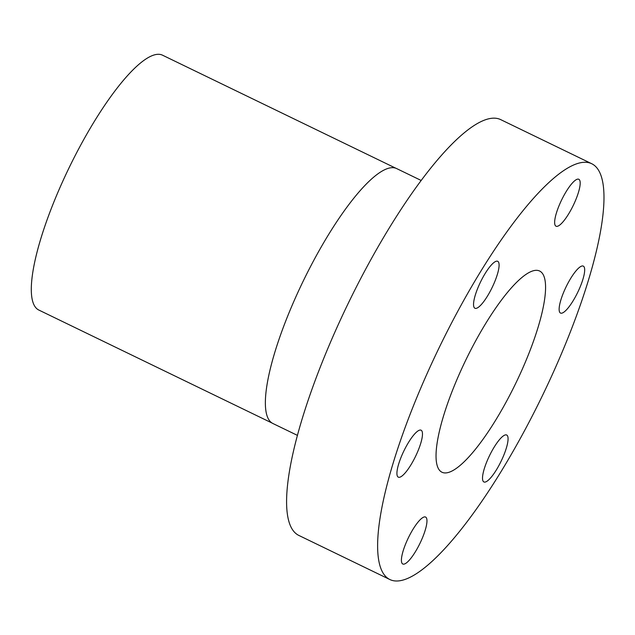 <?xml version="1.0" encoding="UTF-8"?>
<svg xmlns="http://www.w3.org/2000/svg" width="635" height="635" viewBox="0 0 635 635"><rect width="100%" height="100%" fill="white"/><g stroke="black" fill="none" stroke-linecap="round" stroke-linejoin="round"><path stroke-width="0.95" d="M578.826 289.981A26.091 6.429 -64.1 0 1 560.53 313.071A26.091 6.429 -64.1 0 1 564.991 289.203A26.091 6.429 -64.1 0 1 583.287 266.113A26.091 6.429 -64.1 0 1 578.826 289.981M502.214 458.875A26.091 6.429 -64.1 0 1 483.918 481.965A26.091 6.429 -64.1 0 1 488.371 458.097A26.091 6.429 -64.1 0 1 506.666 435.007A26.091 6.429 -64.1 0 1 502.214 458.875M421.108 540.917A26.091 6.429 -64.1 0 1 402.812 564.015A26.091 6.429 -64.1 0 1 407.273 540.139A26.091 6.429 -64.1 0 1 425.569 517.049A26.091 6.429 -64.1 0 1 421.108 540.917M416.623 454.065A26.091 6.429 -64.1 0 1 398.328 477.163A26.091 6.429 -64.1 0 1 402.78 453.287A26.091 6.429 -64.1 0 1 421.076 430.197A26.091 6.429 -64.1 0 1 416.623 454.065M493.236 285.171A26.091 6.429 -64.1 0 1 474.94 308.261A26.091 6.429 -64.1 0 1 479.401 284.393A26.091 6.429 -64.1 0 1 497.697 261.302A26.091 6.429 -64.1 0 1 493.236 285.171M574.334 203.129A26.091 6.429 -64.1 0 1 556.046 226.219A26.091 6.429 -64.1 0 1 560.499 202.351A26.091 6.429 -64.1 0 1 578.795 179.26A26.091 6.429 -64.1 0 1 574.334 203.129M591.574 163.655L500.539 119.547A231.108 56.944 115.9 0 0 338.495 324.088A231.108 56.944 115.9 0 0 299.006 535.511L390.041 579.62A231.108 56.944 115.9 0 0 552.077 375.079A231.108 56.944 115.9 0 0 591.574 163.655A231.108 56.944 115.9 0 0 429.53 368.189A231.108 56.944 115.9 0 0 390.041 579.62M421.061 180.411L396.526 168.521A141.684 34.909 115.9 0 0 297.188 293.918A141.684 34.909 115.9 0 0 272.971 423.537L297.513 435.419M395.788 168.204L162.425 55.142A141.645 34.901 115.9 0 0 63.111 180.507A141.645 34.901 115.9 0 0 38.91 310.086L272.272 423.148M461.153 369.967A111.823 27.551 115.9 0 0 442.047 472.273A111.823 27.551 115.9 0 0 520.454 373.301A111.823 27.551 115.9 0 0 539.559 270.994A111.823 27.551 115.9 0 0 461.153 369.967"/></g></svg>
